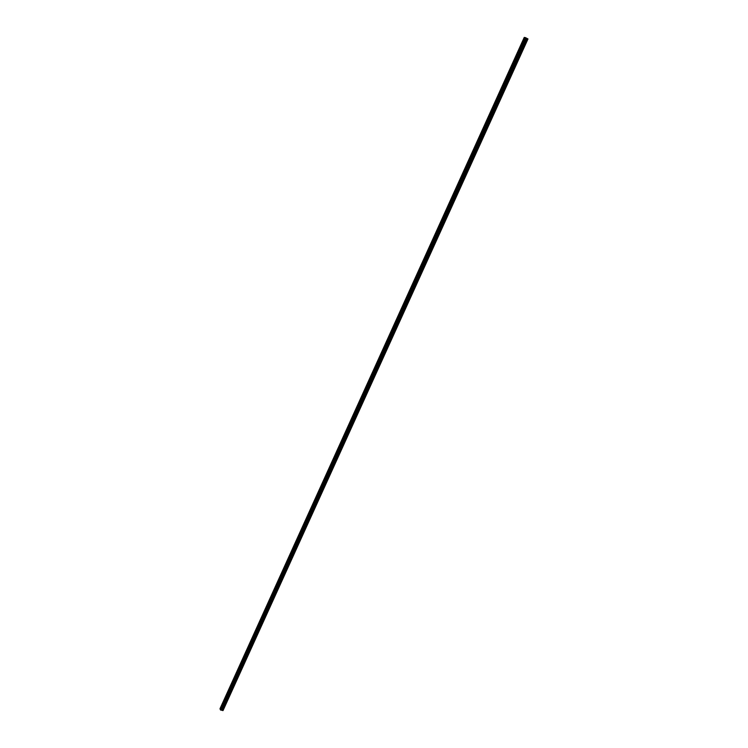 <?xml version="1.0" encoding="UTF-8"?>
<svg xmlns="http://www.w3.org/2000/svg" width="748" height="748" viewBox="0 0 748 748"><rect width="100%" height="100%" fill="white"/><g stroke="black" fill="none" stroke-linecap="round" stroke-linejoin="round"><path stroke-width="1.12" d="M523.02 41.374L523.553 39.831L523.02 41.374L522.936 40.551L523.553 39.831L523.637 40.654M517.354 53.893L517.27 53.061L517.878 52.351L517.962 53.173L517.354 53.884L517.27 53.061L517.878 52.341L517.962 53.173M511.716 66.338L512.221 64.805L511.716 66.338L511.632 65.506L512.23 64.805L512.315 65.637M506.106 78.727L506.602 77.203L506.686 78.035L506.106 78.727L506.022 77.886L506.602 77.203L506.686 78.035M500.515 91.06L501.001 89.536L501.095 90.377M494.961 103.327L495.438 101.812L494.961 103.327L494.867 102.485L495.438 101.812L495.522 102.663M489.426 115.547L489.342 114.687L489.893 114.033L489.987 114.883L489.426 115.538L489.342 114.687L489.893 114.033L489.977 114.883M483.919 127.693L484.377 126.188L483.919 127.693L484.377 126.188L484.47 127.048M478.44 139.792L478.888 138.287L478.44 139.792L478.888 138.287L478.982 139.156M472.988 151.835L473.428 150.339L473.521 151.199L472.988 151.835L472.895 150.965L473.428 150.329L473.512 151.199M467.556 163.812L467.986 162.316L468.08 163.195M462.161 175.733L462.582 174.247L462.161 175.733L462.068 174.854L462.582 174.247L462.666 175.126M456.785 187.608L456.691 186.72L457.196 186.121L457.28 187.009L456.776 187.608L456.691 186.72L457.196 186.121L457.28 187M451.427 199.417L451.839 197.94L451.923 198.828L451.427 199.417L451.343 198.529L451.839 197.94L451.923 198.828M446.107 211.179L446.014 210.282L446.5 209.702L446.593 210.59L446.098 211.17L446.5 209.702L446.593 210.59M440.806 222.876L440.712 221.978L441.189 221.408L441.283 222.306L440.806 222.876L440.712 221.978L441.189 221.408L441.283 222.306M435.523 234.526L435.906 233.058L435.523 234.526L435.906 233.058L436 233.956M430.278 246.12L430.184 245.204L430.652 244.652L430.736 245.559L430.268 246.12L430.184 245.204L430.652 244.652L430.736 245.559M425.051 257.658L424.958 256.742L425.416 256.19L425.042 257.658L425.416 256.19L425.5 257.106M419.843 269.14L420.208 267.681L419.843 269.14L419.75 268.223L420.198 267.681L420.292 268.597M414.663 280.575L414.579 279.649L415.018 279.116L414.663 280.575L414.579 279.649L415.018 279.116L415.103 280.042M409.511 291.954L409.418 291.019L409.857 290.495L409.511 291.954L409.418 291.019L409.857 290.495L409.941 291.43M404.378 303.277L404.715 301.827L404.378 303.277L404.285 302.342L404.715 301.827L404.799 302.762M399.273 314.553L399.6 313.103L399.694 314.048M399.684 314.038L399.6 313.103L399.684 314.038M394.187 325.773L394.514 324.333L394.187 325.773L394.093 324.828L394.514 324.323L394.598 325.268M389.128 336.946L389.035 335.992L389.119 336.946L389.446 335.497L389.53 336.45M384.089 348.063L383.995 347.109L384.397 346.623L384.481 347.577M379.068 359.134L378.984 358.17L379.376 357.694L379.46 358.657M374.075 370.148L373.991 369.185L374.383 368.717L374.458 369.68M369.11 381.125L369.026 380.152L369.409 379.685L369.484 380.657M364.164 392.036L364.08 391.064L364.154 392.036L364.454 390.606L364.538 391.578M359.236 402.91L359.152 401.928L359.526 401.48L359.601 402.461M354.337 413.728L354.253 412.746L354.617 412.298L354.692 413.289M349.447 424.499L349.727 423.069L349.812 424.06M344.594 435.224L344.51 434.233L344.865 433.793L344.94 434.794M339.76 445.901L339.676 444.901L340.022 444.471L340.097 445.471M334.936 456.532L334.861 455.523L335.207 455.102L335.282 456.112M330.149 467.107L330.074 466.098L330.41 465.686L330.476 466.696M325.371 477.645L325.296 476.626L325.632 476.214L325.698 477.233M320.621 488.126L320.873 486.705L320.948 487.724M315.89 498.57L315.824 497.542L315.89 498.57L315.824 497.542L316.142 497.14L316.208 498.168M311.177 508.967L311.112 507.929L311.43 507.537L311.495 508.575M306.493 519.308L306.736 517.887L306.802 518.925M301.827 529.612L301.753 528.565L302.127 529.229M297.171 539.869L297.115 538.822L297.47 539.495M292.543 550.079L292.777 548.658L292.842 549.715M287.943 560.252L287.877 559.186L288.232 559.887M283.352 570.369L283.576 568.947L283.642 570.013M278.789 580.448L278.724 579.382L279.069 580.093M274.236 590.49L274.46 589.059L274.516 590.135M269.71 600.476L269.654 599.4L269.981 600.13M265.203 610.424L265.147 609.34L265.475 610.088M260.715 620.335L260.659 619.241L260.977 619.999M256.246 630.199L256.19 629.096L256.499 629.863M251.796 640.017L252.001 638.586L252.048 639.69M247.364 649.797L247.317 648.684L247.616 649.47M242.95 659.53L242.904 658.418L243.194 659.212M238.556 669.226L238.509 668.104L238.799 668.908M234.18 678.875L234.143 677.753L234.423 678.567M229.823 688.487L229.786 687.365L230.057 688.188M225.485 698.062L225.447 696.93L225.718 697.762M221.165 707.599L221.361 706.159L221.399 707.299M221.24 710.086L223.035 710.544L527.985 38.952L526.115 37.998M221.174 710.161L526.125 37.98L524.245 37.4L220.015 708.683L220.408 709.852L525.227 37.55M220.408 709.852L221.099 710.198L526.05 37.914L221.099 710.198M220.361 709.824L525.19 37.531L220.361 709.824M526.33 38.148L221.483 710.048L526.33 38.148M222.941 710.6L527.929 38.896M221.408 710.058L526.246 38.083M222.502 710.507L527.48 38.662M222.362 710.45L527.331 38.587M221.876 710.114L526.704 38.344M221.829 710.086L526.648 38.316M221.558 710.03L526.368 38.167M221.043 710.217L526.012 37.877M220.912 710.189L525.881 37.811M525.76 37.765L220.828 710.123L525.788 37.774M525.657 37.718L220.735 710.076L525.685 37.737M220.679 710.03L525.573 37.69M221.212 710.151L526.125 37.98"/></g></svg>
